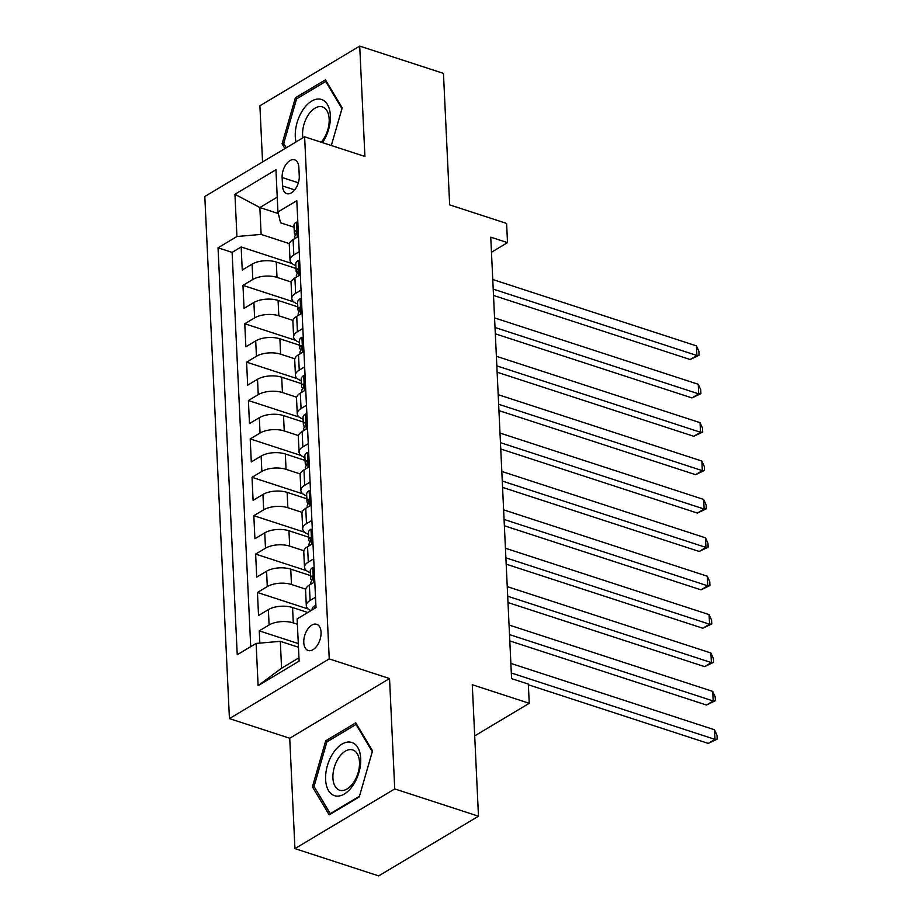 <?xml version="1.0" encoding="UTF-8"?>
<svg xmlns="http://www.w3.org/2000/svg" width="922" height="922" viewBox="0 0 922 922"><rect width="100%" height="100%" fill="white"/><g stroke="black" fill="none" stroke-linecap="round" stroke-linejoin="round"><path stroke-width="1.38" d="M321.052 632.227A13.772 7.918 -71.9 0 0 316.684 624.286A13.772 7.918 -71.9 0 0 307.81 629.023A13.772 7.918 -71.9 0 0 303.787 642.553A13.772 7.918 -71.9 0 0 308.144 650.483A13.772 7.918 -71.9 0 0 317.018 645.757A13.772 7.918 -71.9 0 0 321.052 632.227M294.936 848.609L378.677 875.9L478.483 816.212L394.743 788.921L389.533 678.546L329.246 658.896L229.428 718.595L289.727 738.245L294.936 848.609L394.743 788.921M329.246 658.896L304.617 136.813L204.811 196.501L229.428 718.595M304.617 136.813L364.916 156.463L359.718 46.1L259.9 105.788L262.551 161.972M359.718 46.1L443.459 73.391L449.659 204.868L506.604 223.435L507.515 242.624L490.758 237.161L511.583 678.638L528.329 684.089L529.24 703.29L472.283 684.735L478.483 816.212M296.008 268.463L276.277 262.032A17.218 7.756 177.3 0 0 252.086 264.118L242.244 270.008L241.149 246.981L292.055 263.565M291.225 282.028L277.003 277.395A17.218 7.756 177.3 0 0 252.812 279.481L242.959 285.371L293.864 301.955M242.959 285.371L244.053 308.397L253.896 302.508A17.218 7.756 177.3 0 1 278.087 300.422L297.818 306.853M299.627 345.243L279.896 338.812A17.218 7.756 177.3 0 0 255.705 340.898L245.863 346.787L244.768 323.76L295.674 340.345M301.436 383.633L281.706 377.202A17.218 7.756 177.3 0 0 257.515 379.288L247.672 385.177L246.589 362.139L297.483 378.735M303.246 422.022L283.515 415.592A17.218 7.756 177.3 0 0 259.324 417.678L249.482 423.567L248.398 400.528L299.293 417.124M305.055 460.412L285.324 453.981A17.218 7.756 177.3 0 0 261.133 456.067L251.291 461.957L250.208 438.918L301.102 455.514M306.876 498.802L287.134 492.371A17.218 7.756 177.3 0 0 262.943 494.457L253.101 500.346L252.017 477.308L302.923 493.904M308.686 537.192L288.943 530.761A17.218 7.756 177.3 0 0 264.752 532.847L254.91 538.736L253.827 515.698L304.733 532.282M310.495 575.582L290.753 569.151A17.218 7.756 177.3 0 0 266.573 571.237L256.719 577.114L255.636 554.087L306.542 570.672M307.821 612.508L292.562 607.529A17.218 7.756 177.3 0 0 268.383 609.615L258.529 615.504L257.445 592.477L308.351 609.062M282.132 177.497L282.535 185.944A13.346 7.664 -71.9 0 0 286.754 193.632A13.346 7.664 -71.9 0 0 295.351 189.056A13.346 7.664 -71.9 0 0 299.258 175.941L298.855 167.504A13.346 7.664 -71.9 0 0 294.625 159.817A13.346 7.664 -71.9 0 0 286.039 164.393A13.346 7.664 -71.9 0 0 282.132 177.497L298.348 182.787M278.317 213.558L259.854 207.542L261.122 234.419L236.931 236.505L218.041 247.799L237.231 654.712L256.12 643.429L258.114 685.657L299.12 661.132L297.126 618.904L316.004 607.61L296.815 200.696L277.937 211.979L280.542 222.801L294.06 227.215M236.931 236.505L234.937 194.277L275.943 169.752L277.937 211.979M297.368 624.217L293.288 622.892L292.562 607.529M305.712 589.135L291.479 584.502L290.753 569.151M303.903 550.745L289.669 546.112L288.943 530.761M302.093 512.367L287.86 507.722L287.134 492.371M300.284 473.977L286.05 469.333L285.324 453.981M298.474 435.587L284.241 430.943L283.515 415.592M296.665 397.198L282.432 392.553L281.706 377.202M294.844 358.808L280.622 354.175L279.896 338.812M293.035 320.418L278.813 315.785L278.087 300.422M241.149 246.981L232.114 252.386L250.715 646.656M293.288 622.892A17.218 7.756 -2.7 0 0 269.097 624.978L259.255 630.867L259.831 643.107M257.445 592.477L267.288 586.588A17.218 7.756 -2.7 0 1 291.479 584.502M255.636 554.087L265.478 548.198A17.218 7.756 -2.7 0 1 289.669 546.112M253.827 515.698L263.669 509.808A17.218 7.756 -2.7 0 1 287.86 507.722M252.017 477.308L261.86 471.419A17.218 7.756 -2.7 0 1 286.05 469.333M250.208 438.918L260.05 433.029A17.218 7.756 -2.7 0 1 284.241 430.943M248.398 400.528L258.241 394.639A17.218 7.756 -2.7 0 1 282.432 392.553M246.589 362.139L256.431 356.261A17.218 7.756 -2.7 0 1 280.622 354.175M244.768 323.76L254.622 317.871A17.218 7.756 -2.7 0 1 278.813 315.785M299.224 251.718L293.818 254.956A17.218 7.756 177.3 0 0 290.015 260.131A17.218 7.756 177.3 0 0 295.87 265.594M298.498 236.366L293.092 239.605A17.218 7.756 177.3 0 0 289.289 244.779L290.015 260.131M300.307 274.756L294.902 277.995A17.218 7.756 177.3 0 0 291.098 283.169L291.825 298.521A17.218 7.756 -2.7 0 1 295.628 293.346L301.033 290.107M302.116 313.146L296.711 316.384A17.218 7.756 177.3 0 0 292.908 321.559L293.634 336.91A17.218 7.756 -2.7 0 1 297.437 331.736L302.842 328.497M303.926 351.536L298.521 354.763A17.218 7.756 177.3 0 0 294.717 359.949L295.443 375.3A17.218 7.756 -2.7 0 1 299.247 370.125L304.652 366.887M305.735 389.925L300.33 393.152A17.218 7.756 177.3 0 0 296.527 398.339L297.253 413.69A17.218 7.756 -2.7 0 1 301.056 408.515L306.461 405.277M307.556 428.315L302.139 431.542A17.218 7.756 177.3 0 0 298.336 436.728L299.062 452.08A17.218 7.756 -2.7 0 1 302.865 446.905L308.271 443.666M309.366 466.693L303.949 469.932A17.218 7.756 177.3 0 0 300.146 475.107L300.872 490.469A17.218 7.756 -2.7 0 1 304.675 485.295L310.08 482.056M311.175 505.083L305.758 508.322A17.218 7.756 177.3 0 0 301.955 513.496L302.681 528.859A17.218 7.756 -2.7 0 1 306.484 523.673L311.901 520.446M312.984 543.473L307.568 546.711A17.218 7.756 177.3 0 0 303.776 551.886L304.49 567.249A17.218 7.756 -2.7 0 1 308.294 562.063L313.711 558.836M314.794 581.863L309.377 585.101A17.218 7.756 177.3 0 0 305.585 590.276L306.3 605.627A17.218 7.756 -2.7 0 1 310.103 600.452L315.52 597.214M289.416 243.639L261.122 234.419M474.703 735.906L529.24 703.29M491.472 252.213L507.515 242.624M277.234 197.147L259.854 207.542L234.937 194.277M298.463 647.256L280.311 641.343L281.579 668.208L298.959 657.812M232.114 252.386L218.041 247.799M259.255 630.867L298.29 643.579M297.679 303.983A17.218 7.756 -2.7 0 1 291.825 298.521M299.489 342.362A17.218 7.756 -2.7 0 1 293.634 336.91M301.31 380.751A17.218 7.756 -2.7 0 1 295.443 375.3M303.119 419.141A17.218 7.756 -2.7 0 1 297.253 413.69M304.928 457.531A17.218 7.756 -2.7 0 1 299.062 452.08M306.738 495.921A17.218 7.756 -2.7 0 1 300.872 490.469M308.547 534.311A17.218 7.756 -2.7 0 1 302.681 528.859M310.357 572.7A17.218 7.756 -2.7 0 1 304.49 567.249M256.12 643.429L280.311 641.343M310.979 610.618A17.218 7.756 -2.7 0 1 306.3 605.627M258.114 685.657L281.579 668.208M286.281 147.785L283.711 143.486L296.573 98.885L325.697 81.47L341.958 108.646L331.321 145.515L342.223 107.874L325.443 79.822L295.386 97.79L282.097 143.82L284.944 148.58M389.533 678.546L289.727 738.245M359.257 796.919L372.546 750.877L355.765 722.825L325.708 740.804L312.431 786.835L329.2 814.887L359.257 796.919M284.345 144.558L282.097 143.82M297.333 98.424L295.386 97.79M314.667 787.561L312.431 786.835M327.656 741.438L325.708 740.804M297.829 222.283L296.365 222.121A11.41 5.14 177.3 0 0 293.98 225.475L294.325 232.77A11.41 5.14 177.3 0 0 295.351 234.753L295.593 234.983M493.512 295.432L690.152 359.522L696.894 355.489L493.212 289.105M696.433 345.888L698.911 351.397L699.083 355.235L696.894 355.489L696.433 345.888L492.763 279.516M294.602 238.694L294.544 237.369A11.41 5.14 -2.7 0 1 295.317 235.364C296.78 232.413 296.7 230.88 295.098 230.765A11.41 5.14 177.3 0 0 294.325 232.77M295.732 230.523L295.098 230.765L296.273 231.145M699.083 355.235L690.152 359.522M322.481 142.633A27.983 16.077 -71.9 0 0 330.364 115.584A27.983 16.077 -71.9 0 0 311.659 101.12A27.983 16.077 -71.9 0 0 295.294 136.56A27.983 16.077 -71.9 0 0 296.02 141.953M321.167 142.207A21.183 12.17 -71.9 0 0 329.166 119.122A21.183 12.17 -71.9 0 0 322.446 106.917A21.183 12.17 -71.9 0 0 308.801 114.19A21.183 12.17 -71.9 0 0 302.612 135.004A21.183 12.17 -71.9 0 0 302.912 137.839M326.607 81.758L325.697 81.47M350.902 742.222A27.983 16.077 -71.9 0 0 327.379 765.686A27.983 16.077 -71.9 0 0 335.412 795.928A27.983 16.077 -71.9 0 0 358.923 772.475A27.983 16.077 -71.9 0 0 350.902 742.222M352.077 749.736A21.183 12.17 -71.9 0 0 334.444 766.897A21.183 12.17 -71.9 0 0 339.642 790.212A21.183 12.17 -71.9 0 0 340.345 790.408A21.183 12.17 -71.9 0 0 357.967 773.247A21.183 12.17 -71.9 0 0 352.769 749.932A21.183 12.17 -71.9 0 0 352.077 749.736M359.407 796.262L330.283 813.677L314.033 786.489L326.895 741.887L356.019 724.473L372.281 751.661L359.442 796.274M330.894 813.872L330.283 813.677M356.929 724.773L356.019 724.473M299.65 260.672L298.175 260.511A11.41 5.14 177.3 0 0 295.789 263.865L296.135 271.16A11.41 5.14 177.3 0 0 297.161 273.143L297.403 273.373M495.321 333.822L691.961 397.912L698.703 393.878L495.022 327.494M698.254 384.278L700.72 389.787L700.893 393.625L698.703 393.878L698.254 384.278L494.572 317.906M296.411 277.084L296.354 275.759A11.41 5.14 -2.7 0 1 297.126 273.753C298.59 270.803 298.509 269.27 296.907 269.155A11.41 5.14 177.3 0 0 296.135 271.16M297.541 268.913L296.907 269.155L298.094 269.535M700.893 393.625L691.961 397.912M301.459 299.062L299.984 298.901A11.41 5.14 177.3 0 0 297.599 302.255L297.944 309.55A11.41 5.14 177.3 0 0 298.97 311.532L299.212 311.763M497.131 372.211L693.77 436.29L700.513 432.268L496.831 365.884M700.063 422.668L702.529 428.177L702.702 432.015L700.513 432.268L700.063 422.668L496.382 356.284M298.221 315.474L298.163 314.148A11.41 5.14 -2.7 0 1 298.935 312.143C300.399 309.193 300.318 307.66 298.716 307.545A11.41 5.14 177.3 0 0 297.944 309.55M299.35 307.303L298.716 307.545L299.904 307.925M702.702 432.015L693.77 436.29M303.269 337.452L301.794 337.291A11.41 5.14 177.3 0 0 299.408 340.644L299.754 347.928A11.41 5.14 177.3 0 0 300.779 349.911L301.021 350.153M498.94 410.601L695.58 474.68L702.322 470.646L498.641 404.274M701.873 461.058L704.339 466.567L704.512 470.404L702.322 470.646L701.873 461.058L498.191 394.674M300.042 353.864L299.973 352.538A11.41 5.14 -2.7 0 1 300.745 350.533C302.209 347.582 302.128 346.05 300.526 345.923A11.41 5.14 177.3 0 0 299.754 347.928M301.171 345.692L300.526 345.923L301.713 346.315M704.512 470.404L695.58 474.68M305.078 375.842L303.603 375.68A11.41 5.14 177.3 0 0 301.217 379.023L301.563 386.318A11.41 5.14 177.3 0 0 302.589 388.3L302.831 388.542M500.75 448.991L697.389 513.07L704.131 509.036L500.45 442.664M703.682 499.447L706.148 504.956L706.333 508.794L704.131 509.036L703.682 499.447L500.001 433.063M301.851 392.253L301.782 390.928A11.41 5.14 -2.7 0 1 302.554 388.923C304.018 385.972 303.949 384.428 302.335 384.313A11.41 5.14 177.3 0 0 301.563 386.318M302.981 384.071L302.335 384.313L303.522 384.705M706.333 508.794L697.389 513.07M306.888 414.232L305.413 414.07A11.41 5.14 177.3 0 0 303.038 417.412L303.373 424.708A11.41 5.14 177.3 0 0 304.398 426.69L304.64 426.921M502.559 487.381L699.199 551.46L705.941 547.426L502.26 481.053M705.491 537.837L707.958 543.335L708.142 547.184L705.941 547.426L705.491 537.837L501.81 471.453M303.661 430.643L303.592 429.318A11.41 5.14 -2.7 0 1 304.364 427.312C305.827 424.362 305.758 422.818 304.156 422.702A11.41 5.14 177.3 0 0 303.373 424.708M304.79 422.46L304.156 422.702L305.332 423.094M708.142 547.184L699.199 551.46M308.697 452.621L307.233 452.46A11.41 5.14 177.3 0 0 304.848 455.802L305.182 463.098A11.41 5.14 177.3 0 0 306.208 465.08L306.45 465.31M504.369 525.77L701.008 589.85L707.75 585.816L504.069 519.443M707.301 576.215L709.767 581.724L709.952 585.562L707.75 585.816L707.301 576.215L503.619 509.843M305.47 469.021L305.401 467.708A11.41 5.14 -2.7 0 1 306.185 465.702C307.637 462.74 307.568 461.207 305.966 461.092A11.41 5.14 177.3 0 0 305.182 463.098M306.6 460.85L305.966 461.092L307.141 461.473M709.952 585.562L701.008 589.85M310.507 491L309.043 490.85A11.41 5.14 177.3 0 0 306.657 494.192L307.003 501.487A11.41 5.14 177.3 0 0 308.017 503.47L308.259 503.7M506.178 564.16L702.818 628.239L709.56 624.206L505.878 557.833M709.11 614.605L711.577 620.114L711.761 623.952L709.56 624.206L709.11 614.605L505.429 548.233M307.28 507.411L307.21 506.097A11.41 5.14 -2.7 0 1 307.994 504.092C309.446 501.13 309.377 499.597 307.775 499.482A11.41 5.14 177.3 0 0 307.003 501.487M308.409 499.24L307.775 499.482L308.951 499.862M711.761 623.952L702.818 628.239M312.316 529.389L310.852 529.228A11.41 5.14 177.3 0 0 308.467 532.582L308.812 539.877A11.41 5.14 177.3 0 0 309.827 541.859L310.069 542.09M507.987 602.55L704.627 666.629L711.369 662.595L507.699 596.223M710.92 652.995L713.386 658.504L713.57 662.342L711.369 662.595L710.92 652.995L507.238 586.623M309.089 545.801L309.031 544.487A11.41 5.14 -2.7 0 1 309.804 542.482C311.256 539.52 311.187 537.987 309.585 537.872A11.41 5.14 177.3 0 0 308.812 539.877M310.218 537.63L309.585 537.872L310.76 538.252M713.57 662.342L704.627 666.629M314.125 567.779L312.662 567.618A11.41 5.14 177.3 0 0 310.276 570.972L310.622 578.267A11.41 5.14 177.3 0 0 311.636 580.249L311.878 580.48M509.808 640.928L706.436 705.019L713.179 700.985L509.509 634.601M712.729 691.385L715.195 696.894L715.38 700.732L713.179 700.985L712.729 691.385L509.048 625.012M310.898 584.191L310.841 582.865A11.41 5.14 -2.7 0 1 311.613 580.872C313.065 577.91 312.996 576.377 311.394 576.262A11.41 5.14 177.3 0 0 310.622 578.267M312.028 576.02L311.394 576.262L312.57 576.642M715.38 700.732L706.436 705.019M315.935 606.169L314.471 606.008A11.41 5.14 177.3 0 0 312.085 609.361L312.109 609.938M528.364 684.781L708.246 743.409L714.999 739.375L511.318 672.991M714.538 729.775L717.005 735.283L717.189 739.121L714.999 739.375L714.538 729.775L510.857 663.402M717.189 739.121L708.246 743.409M277.003 277.395L276.277 262.032M252.812 279.481L252.086 264.118M269.097 624.978L268.383 609.615M267.288 586.588L266.573 571.237M265.478 548.198L264.752 532.847M263.669 509.808L262.943 494.457M261.86 471.419L261.133 456.067M260.05 433.029L259.324 417.678M258.241 394.639L257.515 379.288M256.431 356.261L255.705 340.898M254.622 317.871L253.896 302.508M293.818 254.956L293.092 239.605M295.628 293.346L294.902 277.995M297.437 331.736L296.711 316.384M299.247 370.125L298.521 354.763M301.056 408.515L300.33 393.152M302.865 446.905L302.139 431.542M304.675 485.295L303.949 469.932M306.484 523.673L305.758 508.322M308.294 562.063L307.568 546.711M310.103 600.452L309.377 585.101M294.706 189.909L282.535 185.944M297.207 237.138L296.504 222.144M299.016 275.528L298.313 260.523M300.837 313.918L300.123 298.912M302.647 352.308L301.932 337.302M304.456 390.686L303.741 375.692M306.265 429.076L305.551 414.082M308.075 467.466L307.372 452.472M309.884 505.855L309.181 490.861M311.694 544.245L310.991 529.251M313.503 582.635L312.8 567.641M314.713 608.382L314.609 606.019"/></g></svg>
